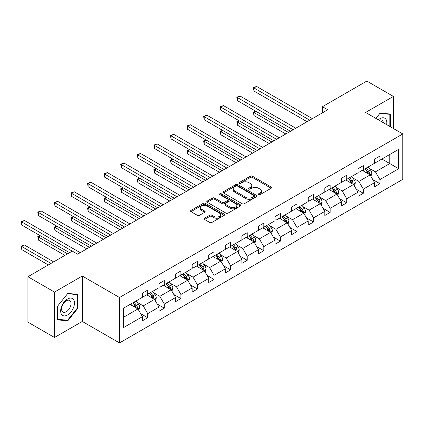 <?xml version="1.0" encoding="UTF-8"?>
<svg xmlns="http://www.w3.org/2000/svg" width="424" height="424" viewBox="0 0 424 424"><rect width="100%" height="100%" fill="white"/><g stroke="black" fill="none" stroke-linecap="round" stroke-linejoin="round"><path stroke-width="0.64" d="M258.629 194.632A1.034 0.599 0 0 0 260.087 194.632L271.175 188.235A1.473 0.853 0 0 0 271.609 187.631A1.473 0.853 0 0 0 271.175 187.026L252.391 176.183A1.473 0.853 0 0 0 250.308 176.183L239.221 182.585A1.034 0.599 0 0 0 238.919 183.009A1.034 0.599 0 0 0 239.221 183.428A1.034 0.599 0 0 0 240.684 183.428L242.115 182.601A4.722 2.724 0 0 1 248.793 182.601L250.361 183.502A4.722 2.724 0 0 1 251.745 185.431A4.722 2.724 0 0 1 250.361 187.36L248.925 188.187A1.034 0.599 0 0 0 248.623 188.611A1.034 0.599 0 0 0 248.925 189.03A1.034 0.599 0 0 0 250.383 189.03L251.819 188.203A4.722 2.724 0 0 1 258.497 188.203L260.066 189.104A4.722 2.724 0 0 1 261.444 191.033A4.722 2.724 0 0 1 260.066 192.962L258.629 193.789A1.034 0.599 0 0 0 258.327 194.213A1.034 0.599 0 0 0 258.629 194.632L258.629 193.789M204.501 218.233A1.473 0.853 0 0 0 204.066 218.837A1.473 0.853 0 0 0 204.501 219.436L209.769 222.478A1.473 0.853 0 0 0 211.857 222.478L224.169 215.371A1.473 0.853 0 0 0 224.598 214.772A1.473 0.853 0 0 0 224.169 214.168L205.386 203.324A1.473 0.853 0 0 0 203.297 203.324L190.986 210.431A1.473 0.853 0 0 0 190.556 211.035A1.473 0.853 0 0 0 190.986 211.634L197.351 215.312A1.473 0.853 0 0 0 199.439 215.312L204.707 212.27A1.473 0.853 0 0 0 205.142 211.666A1.473 0.853 0 0 0 204.707 211.062L201.554 209.244A3.949 2.279 0 0 1 200.393 207.633A3.949 2.279 0 0 1 202.831 205.523A3.949 2.279 0 0 1 207.135 206.022L219.5 213.155A3.949 2.279 0 0 1 220.655 214.772A3.949 2.279 0 0 1 218.217 216.876A3.949 2.279 0 0 1 213.919 216.383L211.857 215.191A1.473 0.853 0 0 0 209.769 215.191L204.501 218.233L204.501 219.436M82.293 276.029L54.495 292.078L27.92 276.734L27.92 322.15L54.495 337.493L82.293 321.445L119.499 342.926L119.499 297.51L82.293 276.029L82.293 321.445M393.393 128.514L393.393 96.418L365.594 112.466L402.8 133.947L119.499 297.51M393.393 96.418L366.818 81.074L322.436 106.7L322.436 112.837M27.92 276.734L72.303 251.109L77.613 254.177L327.747 109.768L322.436 106.7M242.221 203.743A1.473 0.853 0 0 0 244.309 203.743L256.621 196.635A1.473 0.853 0 0 0 257.05 196.036A1.473 0.853 0 0 0 256.621 195.432L237.838 184.588A1.473 0.853 0 0 0 235.749 184.588L223.437 191.696A1.473 0.853 0 0 0 223.008 192.3A1.473 0.853 0 0 0 223.437 192.899L242.221 203.743M220.252 194.855A1.034 0.599 0 0 1 221.302 195.003L240.376 206.016L228.08 213.113A1.473 0.853 0 0 1 225.992 213.113L207.214 202.269L207.214 201.066A1.473 0.853 0 0 0 206.779 201.665A1.473 0.853 0 0 0 207.214 202.269M207.214 201.066L212.482 198.024A1.473 0.853 0 0 1 214.571 198.024L222.187 202.418A1.473 0.853 0 0 0 224.275 202.418L227.768 200.404A1.473 0.853 0 0 0 228.202 199.799A1.473 0.853 0 0 0 227.768 199.195L219.839 194.616A1.034 0.599 0 0 1 219.537 194.197A1.034 0.599 0 0 1 220.173 193.646A1.034 0.599 0 0 1 221.302 193.773L240.392 204.797A1.473 0.853 0 0 1 240.827 205.402A1.473 0.853 0 0 1 240.392 206.006L240.392 204.797M54.495 292.078L54.495 337.493M123.591 308.158L142.406 297.293L142.406 293.18L147.722 290.111L147.722 294.224L158.989 287.721L158.989 283.608L164.305 280.54L164.305 284.652L175.573 278.144L175.573 274.031L180.889 270.963L180.889 275.075L192.157 268.572L192.157 264.459L197.473 261.391L197.473 265.504L208.741 258.995L208.741 254.888L214.056 251.819L214.056 255.926L225.324 249.423L225.324 245.311L230.64 242.242L230.64 246.355L241.908 239.846L241.908 235.739L247.224 232.67L247.224 236.778L258.492 230.274L258.492 226.162L263.808 223.093L263.808 227.206L275.075 220.697L275.075 216.59L280.391 213.521L280.391 217.629L291.659 211.126L291.659 207.013L296.975 203.944L296.975 208.057L308.243 201.548L308.243 197.441L313.559 194.372L313.559 198.48L324.826 191.977L324.826 187.864L330.142 184.795L330.142 188.908L341.41 182.405L341.41 178.292L346.726 175.223L346.726 179.336L357.994 172.828L357.994 168.715L363.31 165.646L363.31 169.759L374.578 163.256L374.578 159.143L379.893 156.074L379.893 160.187L398.708 149.322L398.708 168.715L379.893 179.58L379.893 183.693L374.578 186.761L374.578 182.649L363.31 189.152L363.31 193.264L357.994 196.333L357.994 192.22L346.726 198.729L346.726 202.842L341.41 205.91L341.41 201.798L330.142 208.301L330.142 212.413L324.826 215.482L324.826 211.369L313.559 217.878L313.559 221.991L308.243 225.059L308.243 220.946L296.975 227.45L296.975 231.562L291.659 234.631L291.659 230.518L280.391 237.027L280.391 241.139L275.075 244.208L275.075 240.095L263.808 246.598L263.808 250.711L258.492 253.78L258.492 249.667L247.224 256.175L247.224 260.288L241.908 263.357L241.908 259.244L230.64 265.747L230.64 269.86L225.324 272.929L225.324 268.816L214.056 275.324L214.056 279.437L208.741 282.506L208.741 278.393L197.473 284.896L197.473 289.009L192.157 292.078L192.157 287.965L180.889 294.473L180.889 298.586L175.573 301.655L175.573 297.542L164.305 304.045L164.305 308.158L158.989 311.227L158.989 307.114L147.722 313.622L147.722 317.735L142.406 320.804L142.406 316.691L123.591 327.551L123.591 308.158M119.499 342.926L402.8 179.363L402.8 133.947M146.662 294.839L154.527 299.381L143.259 305.889L137.106 302.333M143.259 305.889L147.722 313.622M154.527 299.381L158.989 307.114M142.406 296.312L143.259 296.805L147.722 294.224M163.245 285.267L171.111 289.809L159.843 296.312L153.689 292.761M159.843 296.312L164.305 304.045M171.111 289.809L175.573 297.542M158.989 286.741L159.843 287.228L164.305 284.652M179.829 275.69L187.694 280.232L176.426 286.741L170.273 283.184M176.426 286.741L180.889 294.473M187.694 280.232L192.157 287.965M175.573 277.164L176.426 277.656L180.889 275.075M196.413 266.118L204.278 270.66L193.01 277.164L186.857 273.613M193.01 277.164L197.473 284.896M204.278 270.66L208.741 278.393M192.157 267.592L193.01 268.079L197.473 265.504M212.996 256.541L220.862 261.083L209.594 267.592L203.441 264.035M209.594 267.592L214.056 275.324M220.862 261.083L225.324 268.816M208.741 258.015L209.594 258.507L214.056 255.926M229.575 246.969L237.445 251.512L226.178 258.015L220.024 254.464M226.178 258.015L230.64 265.747M237.445 251.512L241.908 259.244M225.324 248.443L226.178 248.93L230.64 246.355M246.159 237.392L254.029 241.934L242.761 248.443L236.608 244.887M242.761 248.443L247.224 256.175M254.029 241.934L258.492 249.667M241.908 238.866L242.761 239.359L247.224 236.778M262.742 227.821L270.613 232.363L259.345 238.866L253.192 235.315M259.345 238.866L263.808 246.598M270.613 232.363L275.075 240.095M258.492 229.294L259.345 229.782L263.808 227.206M279.326 218.243L287.196 222.786L275.929 229.294L269.775 225.738M275.929 229.294L280.391 237.027M287.196 222.786L291.659 230.518M275.075 219.717L275.929 220.21L280.391 217.629M295.91 208.672L303.78 213.214L292.507 219.717L286.359 216.166M292.507 219.717L296.975 227.45M303.78 213.214L308.243 220.946M291.659 210.145L292.507 210.633L296.975 208.057M312.493 199.095L320.359 203.637L309.091 210.145L302.937 206.589M309.091 210.145L313.559 217.878M320.359 203.637L324.826 211.369M308.243 200.568L309.091 201.061L313.559 198.48M329.077 189.523L336.942 194.065L325.674 200.568L319.521 197.017M325.674 200.568L330.142 208.301M336.942 194.065L341.41 201.798M324.826 190.996L325.674 191.484L330.142 188.908M345.661 179.946L353.526 184.488L342.258 190.996L336.105 187.44M342.258 190.996L346.726 198.729M353.526 184.488L357.994 192.22M341.41 181.419L342.258 181.912L346.726 179.336M362.244 170.374L370.11 174.916L358.842 181.419L352.689 177.868M358.842 181.419L363.31 189.152M370.11 174.916L374.578 182.649M357.994 171.847L358.842 172.335L363.31 169.759M381.913 159.021L389.778 163.558L375.426 171.847L369.272 168.296M375.426 171.847L379.893 179.58M398.708 168.715L389.778 163.558L389.778 154.479L398.708 149.322M374.578 162.27L375.426 162.763L379.893 160.187M123.591 317.242L137.943 308.958L130.078 304.416M137.943 308.958L142.406 316.691M372.823 179.612L379.893 183.693M356.24 189.184L363.31 193.264M339.656 198.761L346.726 202.842M323.072 208.332L330.142 212.413M306.488 217.91L313.559 221.991M289.905 227.481L296.975 231.562M273.321 237.058L280.391 241.139M256.737 246.63L263.808 250.711M240.154 256.207L247.224 260.288M223.57 265.779L230.64 269.86M206.986 275.356L214.056 279.437M190.403 284.928L197.473 289.009M173.819 294.5L180.889 298.586M157.235 304.077L164.305 308.158M140.651 313.649L147.722 317.735M390.361 126.765L390.361 114.035L380.105 113.118L375.865 118.397L379.893 113.42L389.831 114.31L389.831 126.458M78.043 308.031L78.043 294.351L67.782 293.435L57.526 306.197L57.526 319.876L67.782 320.793L78.043 308.031L77.507 307.723M259.043 194.78L260.066 194.187A4.722 2.724 0 0 0 261.444 192.263L261.444 191.033M251.745 185.431L251.745 186.661A4.722 2.724 0 0 1 250.361 188.585L249.339 189.178M271.159 188.245L252.391 177.412A1.473 0.853 0 0 0 250.308 177.412L239.634 183.576M256.599 196.646L237.838 185.813A1.473 0.853 0 0 0 235.749 185.813L223.459 192.915M254.013 196.455A1.034 0.599 0 0 0 254.315 196.036A1.034 0.599 0 0 0 254.013 195.612L237.525 186.094A1.034 0.599 0 0 0 236.062 186.094L234.552 186.968A4.722 2.724 0 0 0 233.168 188.897A4.722 2.724 0 0 0 234.552 190.821L245.819 197.33A4.722 2.724 0 0 0 252.497 197.33L254.013 196.455L254.013 197.685A1.034 0.599 0 0 0 254.315 197.261L254.315 196.036M233.168 188.897L233.168 190.122A4.722 2.724 0 0 0 234.552 192.051L234.552 190.821M254.013 197.685L252.497 198.559A4.722 2.724 0 0 1 245.819 198.559L234.552 192.051M207.23 202.28L212.482 199.248L212.482 198.024M228.202 199.799L228.202 201.029A1.473 0.853 0 0 1 227.768 201.628L224.275 203.647A1.473 0.853 0 0 1 222.187 203.647L214.571 199.248A1.473 0.853 0 0 0 212.482 199.248M230.089 206.981A3.949 2.279 0 0 0 234.393 207.479A3.949 2.279 0 0 0 236.831 205.37A3.949 2.279 0 0 0 235.675 203.758L231.319 201.246A1.473 0.853 0 0 0 229.23 201.246L225.732 203.266A1.473 0.853 0 0 0 225.303 203.864A1.473 0.853 0 0 0 225.732 204.469L230.089 206.981L230.089 208.211A3.949 2.279 0 0 0 234.393 208.703A3.949 2.279 0 0 0 236.831 206.599L236.831 205.37M225.303 203.864L225.303 205.094A1.473 0.853 0 0 0 225.732 205.693L225.732 204.469M230.089 208.211L225.732 205.693M220.655 214.772L220.655 215.996A3.949 2.279 0 0 1 218.217 218.1A3.949 2.279 0 0 1 213.919 217.607L211.857 216.42A1.473 0.853 0 0 0 209.769 216.42L204.522 219.452M200.393 207.633L200.393 208.857A3.949 2.279 0 0 0 201.554 210.468L201.554 209.244M204.686 212.281L201.554 210.468M224.148 215.381L205.386 204.548A1.473 0.853 0 0 0 203.297 204.548L191.007 211.65M66.701 320.168L67.782 320.793M370.921 176.315L371.896 173.49A3.986 2.3 -120 0 0 370.624 170.098L368.239 166.913M363.956 171.365L362.923 169.982M255.974 111.348L253.955 112.514L253.955 115.582L285.813 133.979M369.521 174.577L369.744 173.66A3.986 2.3 -120 0 0 368.604 171.264L366.219 168.079M365.223 168.657L367.846 172.16A2.03 1.171 60 0 1 368.218 172.78L369.744 173.66M364.942 168.816L367.332 172.001A3.986 2.3 60 0 1 368.324 173.882M253.955 115.582L253.367 112.18L288.468 132.442M253.367 112.18L255.741 111.215M309.732 120.167L253.955 87.964L256.61 86.432L312.387 118.635M307.071 121.704L253.955 91.033L253.955 87.964L253.367 87.63L256.61 86.432M253.955 91.033L253.367 87.63M354.337 185.887L355.312 183.067A3.986 2.3 -120 0 0 354.04 179.67L351.655 176.485M347.373 180.937L346.339 179.553M239.39 120.925L237.371 122.091L237.371 125.16L269.229 143.551M352.938 184.149L353.16 183.237A3.986 2.3 -120 0 0 352.021 180.841L349.636 177.651M348.639 178.228L351.263 181.737A2.03 1.171 60 0 1 351.634 182.352L353.16 183.237M348.358 178.387L350.749 181.573A3.986 2.3 60 0 1 351.74 183.454M237.371 125.16L236.783 121.752L271.885 142.019M236.783 121.752L239.157 120.787M337.753 195.464L338.728 192.639A3.986 2.3 -120 0 0 337.456 189.247L335.071 186.062M330.794 190.508L329.755 189.131M222.807 130.497L220.787 131.663L220.787 134.731L252.646 153.128M336.354 193.726L336.582 192.809A3.986 2.3 -120 0 0 335.437 190.413L333.052 187.228M332.056 187.806L334.679 191.309A2.03 1.171 60 0 1 335.05 191.924L336.582 192.809M331.775 187.964L334.165 191.15A3.986 2.3 60 0 1 335.156 193.031M220.787 134.731L220.199 131.329L255.301 151.591M220.199 131.329L222.573 130.364M293.148 129.744L237.371 97.541L240.026 96.004L295.804 128.207M290.488 131.276L237.371 100.61L237.371 97.541L236.783 97.202L240.026 96.004M237.371 100.61L236.783 97.202M276.565 139.316L220.787 107.113L223.443 105.581L279.22 137.784M273.904 140.853L220.787 110.182L220.787 107.113L220.199 106.779L223.443 105.581M220.787 110.182L220.199 106.779M386.619 124.603A9.773 5.639 120 0 0 378.319 119.812M383.344 122.711A6.689 3.864 120 0 0 381.976 120.156A6.689 3.864 120 0 0 379.077 120.252M389.174 113.929L389.831 114.31M73.553 307.527A9.773 5.639 120 0 0 71.025 298.088A9.773 5.639 120 0 0 61.586 306.457A9.773 5.639 120 0 0 64.114 315.896A9.773 5.639 120 0 0 73.553 307.527M70.41 306.632A6.689 3.864 120 0 0 69.658 300.473A6.689 3.864 120 0 0 62.217 305.9A6.689 3.864 120 0 0 62.969 312.059A6.689 3.864 120 0 0 70.41 306.632M57.632 319.357L57.632 306.101L67.57 293.737L77.507 294.627L77.507 307.882L67.57 320.242L57.526 319.293M76.85 294.245L77.507 294.627M321.169 205.036L322.145 202.216A3.986 2.3 -120 0 0 320.878 198.819L318.488 195.634M314.211 200.086L313.172 198.702M206.223 140.074L204.204 141.24L204.204 144.308L236.062 162.699M319.776 203.297L319.998 202.386A3.986 2.3 -120 0 0 318.853 199.985L316.468 196.8M315.472 197.377L318.095 200.886A2.03 1.171 60 0 1 318.466 201.501L319.998 202.386M315.191 197.536L317.581 200.722A3.986 2.3 60 0 1 318.572 202.603M204.204 144.308L203.615 140.901L238.717 161.168M203.615 140.901L205.99 139.936M259.981 148.893L204.204 116.69L206.859 115.153L262.636 147.356M257.32 150.425L204.204 119.759L204.204 116.69L203.615 116.351L206.859 115.153M204.204 119.759L203.615 116.351M304.586 214.613L305.561 211.788A3.986 2.3 -120 0 0 304.294 208.396L301.904 205.211M297.627 209.657L296.588 208.279M189.639 149.646L187.62 150.812L187.62 153.88L219.478 172.277M303.192 212.875L303.414 211.958A3.986 2.3 -120 0 0 302.27 209.562L299.885 206.377M298.888 206.954L301.512 210.458A2.03 1.171 60 0 1 301.883 211.073L303.414 211.958M298.607 207.113L300.998 210.299A3.986 2.3 60 0 1 301.989 212.18M187.62 153.88L187.037 150.478L222.134 170.739M187.037 150.478L189.406 149.513M243.397 158.465L187.62 126.262L190.275 124.73L246.053 156.933M240.737 160.002L187.62 129.331L187.62 126.262L187.037 125.928L190.275 124.73M187.62 129.331L187.037 125.928M288.002 224.185L288.977 221.365A3.986 2.3 -120 0 0 287.711 217.968L285.32 214.782M281.043 219.234L280.004 217.851M173.056 159.223L171.036 160.389L171.036 163.457L202.895 181.848M286.608 222.446L286.831 221.535A3.986 2.3 -120 0 0 285.691 219.134L283.301 215.948M282.305 216.526L284.928 220.035A2.03 1.171 60 0 1 285.299 220.65L286.831 221.535M282.029 216.685L284.414 219.871A3.986 2.3 60 0 1 285.405 221.752M171.036 163.457L170.453 160.049L205.55 180.317M170.453 160.049L172.822 159.085M226.814 168.042L171.036 135.839L173.692 134.302L229.469 166.505M224.158 169.573L171.036 138.908L171.036 135.839L170.453 135.5L173.692 134.302M171.036 138.908L170.453 135.5M271.418 233.762L272.399 230.937A3.986 2.3 -120 0 0 271.127 227.545L268.737 224.36M264.459 228.806L263.421 227.428M156.472 168.794L154.453 169.96L154.453 173.029L186.311 191.425M270.024 232.023L270.247 231.107A3.986 2.3 -120 0 0 269.108 228.711L266.717 225.526M265.721 226.103L268.35 229.607A2.03 1.171 60 0 1 268.715 230.221L270.247 231.107M265.445 226.262L267.83 229.448A3.986 2.3 60 0 1 268.821 231.329M154.453 173.029L153.87 169.627L188.966 189.888M153.87 169.627L156.239 168.662M210.23 177.614L154.453 145.411L157.108 143.879L212.885 176.082M207.575 179.151L154.453 148.48L154.453 145.411L153.87 145.077L157.108 143.879M154.453 148.48L153.87 145.077M254.835 243.334L255.815 240.509A3.986 2.3 -120 0 0 254.543 237.117L252.153 233.931M247.876 238.383L246.842 237M139.888 178.372L137.869 179.538L137.869 182.606L169.727 200.997M253.441 241.595L253.663 240.684A3.986 2.3 -120 0 0 252.524 238.283L250.133 235.097M249.137 235.675L251.766 239.184A2.03 1.171 60 0 1 252.132 239.799L253.663 240.684M248.862 235.834L251.247 239.019A3.986 2.3 60 0 1 252.238 240.901M137.869 182.606L137.286 179.198L172.388 199.466M137.286 179.198L139.655 178.234M193.646 187.191L137.869 154.988L140.524 153.451L196.307 185.654M190.991 188.722L137.869 158.057L137.869 154.988L137.286 154.649L140.524 153.451M137.869 158.057L137.286 154.649M238.251 252.911L239.231 250.086A3.986 2.3 -120 0 0 237.959 246.694L235.569 243.508M231.292 247.955L230.258 246.577M123.305 187.943L121.285 189.109L121.285 192.178L153.143 210.574M236.857 251.172L237.08 250.255A3.986 2.3 -120 0 0 235.94 247.86L233.55 244.674M232.553 245.247L235.182 248.756A2.03 1.171 60 0 1 235.548 249.37L237.08 250.255M232.278 245.411L234.663 248.597A3.986 2.3 60 0 1 235.654 250.478M121.285 192.178L120.702 188.775L155.804 209.037M120.702 188.775L123.071 187.811M177.062 196.763L121.285 164.56L123.941 163.028L179.723 195.231M174.407 198.299L121.285 167.628L121.285 164.56L120.702 164.221L123.941 163.028M121.285 167.628L120.702 164.221M221.667 262.483L222.648 259.658A3.986 2.3 -120 0 0 221.376 256.266L218.985 253.08M214.708 257.532L213.675 256.149M106.721 197.52L104.702 198.686L104.702 201.755L136.56 220.146M220.273 260.744L220.496 259.827A3.986 2.3 -120 0 0 219.356 257.432L216.966 254.246M215.97 254.824L218.599 258.333A2.03 1.171 60 0 1 218.964 258.947L220.496 259.827M215.694 254.983L218.079 258.168A3.986 2.3 60 0 1 219.07 260.05M104.702 201.755L104.118 198.347L139.22 218.614M104.118 198.347L106.488 197.383M205.084 272.06L206.064 269.235A3.986 2.3 -120 0 0 204.792 265.843L202.407 262.657M198.125 267.104L197.091 265.726M90.137 207.092L88.118 208.258L88.118 211.327L119.976 229.723M203.69 270.321L203.912 269.404A3.986 2.3 -120 0 0 202.773 267.009L200.382 263.823M199.386 264.396L202.015 267.904A2.03 1.171 60 0 1 202.381 268.519L203.912 269.404M199.11 264.56L201.495 267.745A3.986 2.3 60 0 1 202.487 269.627M88.118 211.327L87.535 207.924L122.637 228.186M87.535 207.924L89.904 206.96M188.5 281.631L189.48 278.806A3.986 2.3 -120 0 0 188.208 275.414L185.823 272.229M181.541 276.681L180.507 275.298M73.553 216.669L71.534 217.835L71.534 220.904L103.392 239.295M187.106 279.893L187.328 278.976A3.986 2.3 -120 0 0 186.189 276.581L183.799 273.395M182.802 273.973L185.431 277.481A2.03 1.171 60 0 1 185.797 278.096L187.328 278.976M182.527 274.132L184.912 277.317A3.986 2.3 60 0 1 185.903 279.199M71.534 220.904L70.951 217.496L106.053 237.763M70.951 217.496L73.32 216.532M160.479 206.34L104.702 174.137L107.362 172.6L163.139 204.803M157.823 207.871L104.702 177.206L104.702 174.137L104.118 173.798L107.362 172.6M104.702 177.206L104.118 173.798M143.895 215.911L88.118 183.709L90.778 182.177L146.556 214.38M141.24 217.448L88.118 186.777L88.118 183.709L87.535 183.369L90.778 182.177M88.118 186.777L87.535 183.369M127.311 225.489L71.534 193.286L74.195 191.749L129.972 223.952M124.656 227.02L71.534 196.354L71.534 193.286L70.951 192.947L74.195 191.749M71.534 196.354L70.951 192.947M171.916 291.209L172.897 288.384A3.986 2.3 -120 0 0 171.625 284.992L169.24 281.806M164.957 286.253L163.924 284.875M56.97 226.241L54.95 227.407L54.95 230.476L86.809 248.872M170.522 289.47L170.745 288.553A3.986 2.3 -120 0 0 169.605 286.158L167.22 282.972M166.219 283.545L168.847 287.053A2.03 1.171 60 0 1 169.213 287.668L170.745 288.553M165.943 283.709L168.328 286.894A3.986 2.3 60 0 1 169.319 288.776M54.95 230.476L54.367 227.073L89.469 247.335M54.367 227.073L56.736 226.109M110.728 235.06L54.95 202.858L57.611 201.326L113.388 233.529M108.072 236.597L54.95 205.926L54.95 202.858L54.367 202.518L57.611 201.326M54.95 205.926L54.367 202.518M155.332 300.78L156.313 297.955A3.986 2.3 -120 0 0 155.041 294.563L152.656 291.378M148.374 295.83L147.34 294.447M40.386 235.818L38.367 236.984L38.367 240.053L64.914 255.375M153.939 299.042L154.161 298.125A3.986 2.3 -120 0 0 153.022 295.729L150.637 292.544M149.635 293.122L152.264 296.625A2.03 1.171 60 0 1 152.629 297.245L154.161 298.125M149.359 293.281L151.744 296.466A3.986 2.3 60 0 1 152.735 298.348M38.367 240.053L37.784 236.645L67.57 253.844M37.784 236.645L40.153 235.68M94.144 244.637L38.367 212.435L41.027 210.898L96.805 243.1M91.489 246.169L38.367 215.503L38.367 212.435L37.784 212.095L41.027 210.898M38.367 215.503L37.784 212.095M138.749 310.357L139.729 307.533A3.986 2.3 -120 0 0 138.457 304.141L136.072 300.955M131.79 305.402L130.756 304.024M53.641 261.884L24.444 245.024L21.783 246.556L21.783 249.625L48.331 264.952M137.355 308.614L137.577 307.702A3.986 2.3 -120 0 0 136.438 305.306L134.053 302.121M133.051 302.694L135.68 306.202A2.03 1.171 60 0 1 136.046 306.817L137.577 307.702M132.776 302.858L135.161 306.043A3.986 2.3 60 0 1 136.157 307.925M21.783 249.625L21.2 246.217L50.986 263.415M21.2 246.217L24.444 245.024M72.25 251.141L21.783 222.006L24.444 220.475L80.221 252.678M69.589 252.678L21.783 225.075L21.783 222.006L21.2 221.667L24.444 220.475M21.783 225.075L21.2 221.667M260.066 194.187L260.066 192.962M248.925 189.03L248.925 188.187M250.361 188.585L250.361 187.36M239.221 183.428L239.221 182.585M250.308 177.412L250.308 176.183M252.391 177.412L252.391 176.183M271.175 188.235L271.175 187.026M223.437 192.899L223.437 191.696M235.749 185.813L235.749 184.588M237.838 185.813L237.838 184.588M256.621 196.635L256.621 195.432M245.819 198.559L245.819 197.33M252.497 198.559L252.497 197.33M214.571 199.248L214.571 198.024M222.187 203.647L222.187 202.418M224.275 203.647L224.275 202.418M227.768 201.628L227.768 200.404M221.302 195.003L221.302 193.773M209.769 216.42L209.769 215.191M211.857 216.42L211.857 215.191M213.919 217.607L213.919 216.383M204.707 212.27L204.707 211.062M190.986 211.634L190.986 210.431M203.297 204.548L203.297 203.324M205.386 204.548L205.386 203.324M224.169 215.371L224.169 214.168M369.823 174.752L371.869 173.57M368.604 171.264L370.624 170.098M366.198 172.653L367.332 172.001M353.24 184.323L355.286 183.142M352.021 180.841L354.04 179.67M349.615 182.23L350.749 181.573M336.656 193.895L338.702 192.719M335.437 190.413L337.456 189.247M333.031 191.802L334.165 191.15M320.072 203.472L322.118 202.29M318.853 199.985L320.878 198.819M316.447 201.379L317.581 200.722M303.489 213.044L305.534 211.868M302.27 209.562L304.294 208.396M299.863 210.951L300.998 210.299M286.905 222.621L288.956 221.439M285.691 219.134L287.711 217.968M283.28 220.528L284.414 219.871M270.321 232.193L272.372 231.016M269.108 228.711L271.127 227.545M266.696 230.1L267.83 229.448M253.743 241.77L255.789 240.588M252.524 238.283L254.543 237.117M250.112 239.677L251.247 239.019M237.159 251.342L239.205 250.16M235.94 247.86L237.959 246.694M233.529 249.248L234.663 248.597M220.575 260.919L222.621 259.737M219.356 257.432L221.376 256.266M216.945 258.826L218.079 258.168M203.992 270.491L206.038 269.309M202.773 267.009L204.792 265.843M200.361 268.397L201.495 267.745M187.408 280.068L189.454 278.886M186.189 276.581L188.208 275.414M183.778 277.974L184.912 277.317M170.824 289.64L172.87 288.458M169.605 286.158L171.625 284.992M167.194 287.546L168.328 286.894M154.241 299.217L156.286 298.035M153.022 295.729L155.041 294.563M150.61 297.123L151.744 296.466M137.657 308.789L139.703 307.607M136.438 305.306L138.457 304.141M134.026 306.695L135.161 306.043"/></g></svg>
